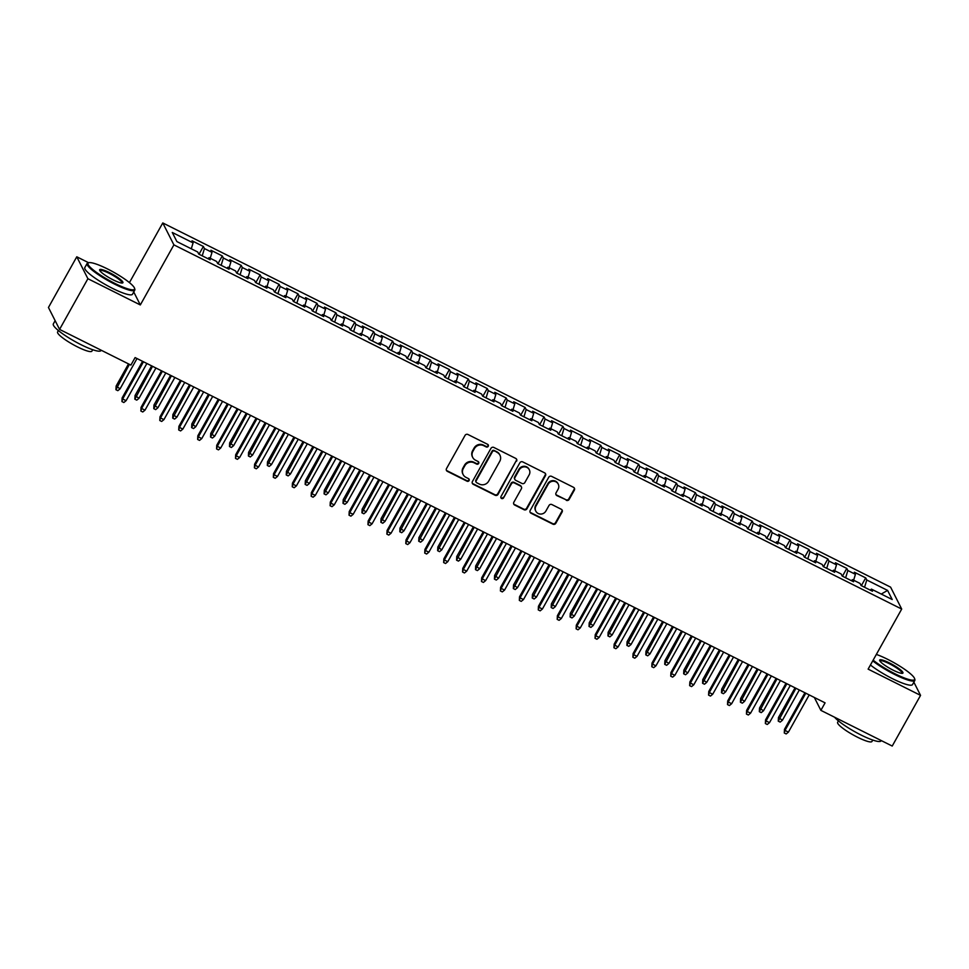 <?xml version="1.0" encoding="UTF-8"?>
<svg xmlns="http://www.w3.org/2000/svg" width="969" height="969" viewBox="0 0 969 969"><rect width="100%" height="100%" fill="white"/><g stroke="black" fill="none" stroke-linecap="round" stroke-linejoin="round"><path stroke-width="1.45" d="M488.243 446.297A1.502 1.429 153.1 0 0 487.673 444.359L467.93 434.487A2.144 2.047 153.1 0 0 465.047 435.396L446.503 468.572A2.144 2.047 153.1 0 0 447.327 471.334L467.07 481.218A1.502 1.429 153.1 0 0 469.129 479.243A1.502 1.429 153.1 0 0 468.512 478.638L465.956 477.354A6.868 6.541 153.1 0 1 463.303 468.487L464.854 465.726A6.868 6.541 153.1 0 1 474.095 462.794L476.651 464.078A1.502 1.429 153.1 0 0 478.71 462.104A1.502 1.429 153.1 0 0 478.092 461.498L475.537 460.214A6.868 6.541 153.1 0 1 472.884 451.348L474.435 448.586A6.868 6.541 153.1 0 1 483.676 445.655L486.22 446.939A1.502 1.429 153.1 0 0 488.243 446.297M472.715 457.429L472.412 456.835A6.868 6.541 153.1 0 1 472.581 450.755L474.132 447.993A6.868 6.541 153.1 0 1 483.374 445.074L485.929 446.346A1.502 1.429 153.1 0 0 488.097 444.686M446.321 470.159A2.144 2.047 153.1 0 0 447.036 470.752L466.767 480.624A1.502 1.429 153.1 0 0 468.948 478.965M463.134 474.568L462.831 473.974A6.868 6.541 153.1 0 1 463.012 467.894L464.551 465.132A6.868 6.541 153.1 0 1 473.793 462.201L476.348 463.485A1.502 1.429 153.1 0 0 478.516 461.825M566.271 500.319A2.144 2.047 153.1 0 0 569.154 499.398L574.363 490.096A2.144 2.047 153.1 0 0 573.527 487.322L551.615 476.36A2.144 2.047 153.1 0 0 548.72 477.269L530.188 510.445A2.144 2.047 153.1 0 0 531.012 513.219L552.936 524.181A2.144 2.047 153.1 0 0 555.818 523.272L562.105 512.032A2.144 2.047 153.1 0 0 561.269 509.258L551.894 504.558A2.144 2.047 153.1 0 0 549.011 505.479L545.886 511.051A5.741 5.463 153.1 0 1 535.809 511.16A5.741 5.463 153.1 0 1 535.954 506.072L548.163 484.234A5.741 5.463 153.1 0 1 558.241 484.125A5.741 5.463 153.1 0 1 558.096 489.212L556.061 492.846A2.144 2.047 153.1 0 0 556.884 495.619L565.969 499.725A2.144 2.047 153.1 0 0 568.851 498.805L574.06 489.502A2.144 2.047 153.1 0 0 574.242 487.916M825.079 702.852L135.103 357.585L130.912 365.095L59.569 329.399L87.9 278.709L140.323 304.944L173.899 244.866L901.703 609.053L868.127 669.131L920.55 695.367L892.219 746.057L820.876 710.362L825.079 702.852M516.586 461.183A2.144 2.047 153.1 0 0 515.762 458.422L493.839 447.448A2.144 2.047 153.1 0 0 490.956 448.356L472.412 481.532A2.144 2.047 153.1 0 0 473.247 484.306L495.159 495.268A2.144 2.047 153.1 0 0 498.054 494.36L516.295 460.602A2.144 2.047 153.1 0 0 516.465 459.003M522.727 461.898L544.651 472.872A2.144 2.047 153.1 0 1 545.474 475.646L526.93 508.81A2.144 2.047 153.1 0 1 524.047 509.73L514.672 505.031A2.144 2.047 153.1 0 1 513.836 502.257L521.358 488.812A2.144 2.047 153.1 0 0 520.535 486.038L514.309 482.925A2.144 2.047 153.1 0 0 511.426 483.834L503.589 497.836A1.502 1.429 153.1 0 1 500.949 497.872A1.502 1.429 153.1 0 1 500.997 496.54L519.844 462.819A2.144 2.047 153.1 0 1 522.727 461.898M173.899 244.866L162.78 222.943L890.596 587.141L901.703 609.053M199.033 254.229L203.369 246.465L192.019 240.784L193.085 242.88L172.264 232.463L176.891 241.584L197.712 252.001L198.778 254.108L210.128 259.789L209.062 257.681L216.632 261.473L217.698 263.58L229.059 269.261L227.994 267.153L235.564 270.945L236.63 273.052L247.979 278.733L246.913 276.625L254.484 280.416L255.55 282.512L266.899 288.193L265.833 286.097L273.403 289.876L274.469 291.984L285.831 297.665L284.765 295.569L292.335 299.348L293.401 301.456L304.75 307.137L303.685 305.029L311.255 308.82L312.321 310.928L323.67 316.609L322.604 314.501L330.175 318.292L331.241 320.388L342.602 326.081L341.536 323.973L349.106 327.764L350.172 329.86L361.522 335.54L360.456 333.445L368.026 337.224L369.092 339.332L380.442 345.012L379.376 342.917L386.946 346.696L388.012 348.804L399.373 354.484L398.307 352.377L405.878 356.168L406.944 358.276L418.293 363.956L417.227 361.849L424.797 365.64L425.863 367.736L437.213 373.428L436.147 371.321L443.717 375.112L444.783 377.207L456.145 382.888L455.079 380.793L462.649 384.572L463.715 386.679L475.064 392.36L473.998 390.253L481.569 394.044L482.635 396.151L493.984 401.832L492.918 399.725L500.488 403.516L501.554 405.623L512.916 411.304L511.85 409.197L519.42 412.988L520.486 415.083L531.836 420.764L530.77 418.669L538.34 422.46L539.406 424.555L550.767 430.236L549.689 428.141L557.26 431.92L558.326 434.027L569.687 439.708L568.621 437.6L576.192 441.392L577.258 443.499L588.607 449.18L587.541 447.072L595.111 450.864L596.177 452.971L607.539 458.652L606.461 456.544L614.031 460.336L615.097 462.431L626.459 468.112L625.393 466.016L632.963 469.808L634.029 471.903L645.378 477.584L644.312 475.488L651.883 479.267L652.949 481.375L664.31 487.056L663.244 484.948L670.802 488.739L671.88 490.847L683.23 496.528L682.164 494.42L689.734 498.211L690.8 500.319L702.15 506L701.084 503.892L708.654 507.683L709.72 509.779L721.081 515.46L720.015 513.364L727.574 517.143L728.652 519.251L740.001 524.932L738.935 522.836L746.505 526.615L747.571 528.723L758.921 534.404L757.855 532.296L765.425 536.087L766.491 538.195L777.853 543.875L776.787 541.768L784.357 545.559L785.423 547.655L796.772 553.347L795.706 551.24L803.277 555.031L804.343 557.127L815.692 562.807L814.626 560.712L822.196 564.491L823.262 566.599L834.624 572.279L833.558 570.184L841.128 573.963L842.194 576.071L853.544 581.751L852.478 579.644L860.048 583.435L861.114 585.542L872.463 591.223L871.397 589.116L870.319 590.145M203.369 246.465L204.435 248.561L212.005 252.352L210.212 258.263M217.952 263.701L222.289 255.925L210.939 250.244L212.005 252.352M222.289 255.925L223.367 258.033L230.925 261.824L229.144 267.735M236.872 273.173L241.22 265.397L229.859 259.716L230.925 261.824M241.22 265.397L242.286 267.505L249.857 271.296L248.064 277.207M255.804 282.645L260.14 274.869L248.791 269.188L249.857 271.296M260.14 274.869L261.206 276.977L268.776 280.756L266.984 286.667M274.724 292.105L279.072 284.341L267.71 278.66L268.776 280.756M279.072 284.341L280.138 286.436L287.708 290.228L285.916 296.139M293.643 301.577L297.992 293.813L286.63 288.132L287.708 290.228M297.992 293.813L299.058 295.908L306.628 299.7L304.835 305.61M312.575 311.049L316.911 303.273L305.562 297.592L306.628 299.7M316.911 303.273L317.977 305.38L325.548 309.172L323.755 315.082M331.495 320.521L335.843 312.745L324.482 307.064L325.548 309.172M335.843 312.745L336.909 314.852L344.479 318.644L342.687 324.542M350.415 329.993L354.763 322.217L343.401 316.536L344.479 318.644M354.763 322.217L355.829 324.324L363.399 328.103L361.607 334.014M369.346 339.453L373.683 331.689L362.333 326.008L363.399 328.103M373.683 331.689L374.749 333.784L382.319 337.575L380.526 343.486M388.266 348.925L392.615 341.161L381.253 335.48L382.319 337.575M392.615 341.161L393.68 343.256L401.251 347.047L399.458 352.958M407.186 358.397L411.534 350.621L400.185 344.94L401.251 347.047M411.534 350.621L412.6 352.728L420.171 356.519L418.378 362.43M426.118 367.869L430.454 360.093L419.105 354.412L420.171 356.519M430.454 360.093L431.52 362.2L439.09 365.991L437.298 371.89M445.037 377.341L449.386 369.564L438.024 363.884L439.09 365.991M449.386 369.564L450.452 371.672L458.022 375.451L456.229 381.362M463.957 386.801L468.306 379.036L456.956 373.356L458.022 375.451M468.306 379.036L469.371 381.132L476.942 384.923L475.149 390.834M482.889 396.273L487.225 388.508L475.876 382.828L476.942 384.923M487.225 388.508L488.291 390.604L495.862 394.395L494.069 400.306M501.809 405.745L506.157 397.968L494.796 392.288L495.862 394.395M506.157 397.968L507.223 400.076L514.793 403.867L513.001 409.778M520.728 415.216L525.077 407.44L513.727 401.76L514.793 403.867M525.077 407.44L526.143 409.548L533.713 413.327L531.92 419.238M539.66 424.688L543.997 416.912L532.647 411.231L533.713 413.327M543.997 416.912L545.062 419.02L552.633 422.799L550.84 428.71M558.58 434.148L562.928 426.384L551.567 420.703L552.633 422.799M562.928 426.384L563.994 428.48L571.565 432.271L569.772 438.182M577.5 443.62L581.848 435.856L570.499 430.163L571.565 432.271M581.848 435.856L582.914 437.952L590.484 441.743L588.692 447.654M596.432 453.092L600.768 445.316L589.418 439.635L590.484 441.743M600.768 445.316L601.834 447.424L609.404 451.215L607.611 457.126M615.351 462.564L619.7 454.788L608.338 449.107L609.404 451.215M619.7 454.788L620.766 456.896L628.336 460.675L626.543 466.586M634.283 472.024L638.619 464.26L627.27 458.579L628.336 460.675M638.619 464.26L639.685 466.368L647.256 470.147L645.463 476.058M653.203 481.496L657.539 473.732L646.19 468.051L647.256 470.147M657.539 473.732L658.605 475.827L666.175 479.619L664.383 485.53M672.123 490.968L676.471 483.192L665.109 477.511L666.175 479.619M676.471 483.192L677.537 485.299L685.107 489.091L683.315 495.002M691.054 500.44L695.391 492.664L684.041 486.983L685.107 489.091M695.391 492.664L696.457 494.771L704.027 498.563L702.234 504.474M709.974 509.912L714.31 502.136L702.961 496.455L704.027 498.563M714.31 502.136L715.388 504.243L722.947 508.022L721.166 513.933M728.894 519.372L733.242 511.608L721.881 505.927L722.947 508.022M733.242 511.608L734.308 513.703L741.879 517.494L740.086 523.405M747.826 528.844L752.162 521.08L740.813 515.399L741.879 517.494M752.162 521.08L753.228 523.175L760.798 526.966L759.006 532.877M766.745 538.316L771.082 530.54L759.732 524.859L760.798 526.966M771.082 530.54L772.16 532.647L779.718 536.438L777.937 542.349M785.665 547.788L790.014 540.012L778.652 534.331L779.718 536.438M790.014 540.012L791.079 542.119L798.65 545.91L796.857 551.809M804.597 557.26L808.933 549.484L797.584 543.803L798.65 545.91M808.933 549.484L809.999 551.591L817.57 555.37L815.777 561.281M823.517 566.72L827.865 558.956L816.504 553.275L817.57 555.37M827.865 558.956L828.931 561.051L836.501 564.842L834.709 570.753M842.436 576.192L846.785 568.428L835.423 562.747L836.501 564.842M846.785 568.428L847.851 570.523L855.421 574.314L853.628 580.225M861.368 585.664L865.705 577.887L854.355 572.207L855.421 574.314M865.705 577.887L866.77 579.995L887.592 590.412L892.219 599.532L871.397 589.116M852.478 579.644L851.4 580.673M866.77 579.995L864.566 587.262M887.592 590.412L881.269 594.058M833.558 570.184L832.468 571.201M847.851 570.523L845.646 577.803M814.626 560.712L813.548 561.741M828.931 561.051L826.727 568.331M795.706 551.24L794.628 552.269M809.999 551.591L807.795 558.859M776.787 541.768L775.697 542.797M791.079 542.119L788.875 549.387M757.855 532.296L756.777 533.325M772.16 532.647L769.955 539.915M738.935 522.836L737.857 523.854M753.228 523.175L751.023 530.455M720.015 513.364L718.925 514.394M734.308 513.703L732.104 520.983M701.084 503.892L700.006 504.922M715.388 504.243L713.172 511.511M682.164 494.42L681.086 495.45M696.457 494.771L694.252 502.039M663.244 484.948L662.154 485.978M677.537 485.299L675.332 492.567M644.312 475.488L643.234 476.518M658.605 475.827L656.401 483.107M625.393 466.016L624.315 467.046M639.685 466.368L637.481 473.635M606.461 456.544L605.383 457.574M620.766 456.896L618.561 464.163M587.541 447.072L586.463 448.102M601.834 447.424L599.629 454.691M568.621 437.6L567.543 438.63M582.914 437.952L580.71 445.231M549.689 428.141L548.611 429.17M563.994 428.48L561.79 435.759M530.77 418.669L529.692 419.698M545.062 419.02L542.858 426.287M511.85 409.197L510.772 410.226M526.143 409.548L523.938 416.815M492.918 399.725L491.84 400.754M507.223 400.076L505.019 407.343M473.998 390.253L472.92 391.282M488.291 390.604L486.087 397.884M455.079 380.793L454.001 381.822M469.371 381.132L467.167 388.412M436.147 371.321L435.069 372.35M450.452 371.672L448.247 378.94M417.227 361.849L416.149 362.878M431.52 362.2L429.315 369.468M398.307 352.377L397.229 353.406M412.6 352.728L410.396 359.996M379.376 342.917L378.298 343.934M393.68 343.256L391.476 350.536M360.456 333.445L359.378 334.475M374.749 333.784L372.544 341.064M341.536 323.973L340.446 325.003M355.829 324.324L353.624 331.592M322.604 314.501L321.526 315.531M336.909 314.852L334.705 322.12M303.685 305.029L302.607 306.059M317.977 305.38L315.773 312.648M284.765 295.569L283.675 296.587M299.058 295.908L296.853 303.188M265.833 286.097L264.755 287.127M280.138 286.436L277.933 293.716M246.913 276.625L245.835 277.655M261.206 276.977L259.002 284.244M227.994 267.153L226.903 268.183M242.286 267.505L240.082 274.772M209.062 257.681L207.984 258.711M223.367 258.033L221.162 265.3M204.435 248.561L202.23 255.84M814.348 697.474L820.876 710.362M920.55 695.367L913.864 682.176M88.651 262.732L76.781 256.797L87.9 278.709M76.781 256.797L48.45 307.488L59.569 329.399M129.434 282.609L162.78 222.943M193.085 242.88L191.293 248.791M140.323 304.944L133.746 291.972M472.242 483.119A2.144 2.047 153.1 0 0 472.945 483.713L494.868 494.687A2.144 2.047 153.1 0 0 497.751 493.766L516.295 460.602M494.444 451.045A1.502 1.429 153.1 0 0 492.422 451.687L476.154 480.806A1.502 1.429 153.1 0 0 476.736 482.744L479.425 484.1A6.868 6.541 153.1 0 0 488.667 481.169L499.786 461.268A6.868 6.541 153.1 0 0 497.133 452.402L494.142 450.464A1.502 1.429 153.1 0 0 492.119 451.094L492.422 451.687M476.118 482.138L475.815 481.545A1.502 1.429 153.1 0 1 475.852 480.212L492.119 451.094M499.968 455.188L499.665 454.594A6.868 6.541 153.1 0 0 496.843 451.808L497.133 452.402M494.142 450.464L496.843 451.808M513.655 503.856A2.144 2.047 153.1 0 0 514.369 504.437L523.744 509.137A2.144 2.047 153.1 0 0 526.639 508.216L545.172 475.052A2.144 2.047 153.1 0 0 545.353 473.466M521.419 486.91L521.116 486.317A2.144 2.047 153.1 0 0 520.232 485.445L514.006 482.332A2.144 2.047 153.1 0 0 511.123 483.24L503.589 497.836M500.84 497.557A1.502 1.429 153.1 0 0 503.299 497.254M529.159 474.846A5.741 5.463 153.1 0 0 524.35 466.84A5.741 5.463 153.1 0 0 519.227 469.88L514.927 477.572A2.144 2.047 153.1 0 0 515.75 480.345L521.976 483.458A2.144 2.047 153.1 0 0 524.859 482.538L529.159 474.846M529.304 469.771L529.001 469.178A5.741 5.463 153.1 0 0 518.924 469.287L519.227 469.88M514.866 479.473L514.563 478.88A2.144 2.047 153.1 0 1 514.624 476.978L518.924 469.287M555.879 494.444A2.144 2.047 153.1 0 0 556.594 495.026L565.969 499.725M558.241 484.125L557.938 483.531A5.741 5.463 153.1 0 0 547.86 483.64L548.163 484.234M535.809 511.16L535.506 510.566A5.741 5.463 153.1 0 1 535.651 505.479L547.86 483.64M530.007 512.032A2.144 2.047 153.1 0 0 530.709 512.625L552.633 523.587A2.144 2.047 153.1 0 0 555.516 522.679L561.802 511.438A2.144 2.047 153.1 0 0 561.984 509.839M120.071 388.848L117.83 390.677L115.929 389.72L116.123 386.074L120.071 388.848L137.004 358.542M115.929 389.72L129.398 364.344M116.123 386.074L128.514 363.896M142.576 361.328L122.13 397.92L122.675 398.986L143.473 361.776M126.079 400.694L123.838 402.523L121.949 401.566L122.675 398.986L126.079 400.694L146.876 363.484M121.949 401.566L122.13 397.92M138.991 398.32L136.75 400.136L134.861 399.192L135.042 395.546L138.991 398.32L155.924 368.014M134.861 399.192L152.521 366.306M135.042 395.546L151.636 365.858M157.911 407.779L155.67 409.608L153.78 408.664L153.962 405.018L157.911 407.779L174.856 377.474M153.78 408.664L171.44 375.778M153.962 405.018L170.556 375.33M161.508 370.8L141.05 407.392L141.595 408.458L162.392 371.248M144.999 410.166L142.758 411.982L140.868 411.038L141.595 408.458L144.999 410.166L165.796 372.944M140.868 411.038L141.05 407.392M180.428 380.272L159.982 416.864L160.515 417.93L181.312 380.708M163.918 419.638L161.678 421.454L159.788 420.51L160.515 417.93L163.918 419.638L184.728 382.416M159.788 420.51L159.982 416.864M114.936 283.445A26.647 4.675 29.2 0 0 134.57 288.29A26.647 4.675 29.2 0 0 107.595 268.994A26.647 4.675 29.2 0 0 88.785 262.696A26.647 4.675 29.2 0 0 114.936 283.445M134.57 288.29L134.824 289.15A27.302 4.784 -150.8 0 1 134.788 290.106A27.302 4.784 -150.8 0 1 114.705 284.183A27.302 4.784 -150.8 0 1 87.113 263.459A27.302 4.784 -150.8 0 1 87.913 262.926L88.785 262.696M113.094 279.835A13.324 2.338 -150.8 0 1 99.613 270.181A13.324 2.338 -150.8 0 1 109.436 272.604A13.324 2.338 -150.8 0 1 122.506 282.984A13.324 2.338 -150.8 0 1 113.094 279.835M121.961 283.033A12.67 2.217 29.2 0 0 122.009 282.96A12.67 2.217 29.2 0 0 109.206 273.343A12.67 2.217 29.2 0 0 99.892 270.605A12.67 2.217 29.2 0 0 99.855 270.678M101.188 350.221L101.006 350.56A27.302 4.784 -150.8 0 1 80.924 344.637A27.302 4.784 -150.8 0 1 53.331 323.912L55.136 320.666M92.709 349.724L91.91 351.141A19.659 3.44 -150.8 0 1 77.459 346.89A19.659 3.44 -150.8 0 1 57.595 331.967L58.382 330.55M134.788 290.106L132.487 294.237A27.302 4.784 -150.8 0 1 112.404 288.314A27.302 4.784 -150.8 0 1 84.812 267.589L87.113 263.459M873.142 660.155A26.647 4.675 29.2 0 0 894.981 673.782A26.647 4.675 29.2 0 0 914.615 678.615A26.647 4.675 29.2 0 0 887.64 659.32A26.647 4.675 29.2 0 0 876.351 654.426M914.615 678.615L914.869 679.475A27.302 4.784 -150.8 0 1 914.833 680.432A27.302 4.784 -150.8 0 1 894.75 674.521A27.302 4.784 -150.8 0 1 872.754 660.858M893.139 670.16A13.324 2.338 -150.8 0 1 879.658 660.519A13.324 2.338 -150.8 0 1 889.481 662.941A13.324 2.338 -150.8 0 1 902.551 673.31A13.324 2.338 -150.8 0 1 893.139 670.16M902.006 673.358A12.67 2.217 29.2 0 0 902.054 673.298A12.67 2.217 29.2 0 0 889.251 663.68A12.67 2.217 29.2 0 0 879.937 660.931A12.67 2.217 29.2 0 0 879.9 661.003M881.233 740.558L881.051 740.885A27.302 4.784 -150.8 0 1 860.969 734.974A27.302 4.784 -150.8 0 1 834.575 717.217M872.754 740.062L871.955 741.479A19.659 3.44 -150.8 0 1 857.504 737.215A19.659 3.44 -150.8 0 1 837.628 722.293L838.427 720.875M914.833 680.432L912.519 684.562A27.302 4.784 -150.8 0 1 892.437 678.651A27.302 4.784 -150.8 0 1 870.441 664.988M176.843 417.251L174.602 419.08L172.7 418.136L172.894 414.49L176.843 417.251L193.776 386.946M172.7 418.136L190.372 385.238M172.894 414.49L189.476 384.802M195.762 426.723L193.521 428.552L191.632 427.608L191.814 423.95L195.762 426.723L212.695 396.418M191.632 427.608L209.292 394.71M191.814 423.95L208.408 394.274M199.348 389.732L178.902 426.336L179.447 427.402L200.244 390.18M182.85 429.097L180.609 430.926L178.72 429.982L179.447 427.402L182.85 429.097L203.647 391.888M178.72 429.982L178.902 426.336M218.279 399.204L197.821 435.796L198.366 436.862L219.164 399.652M201.77 438.569L199.529 440.398L197.64 439.454L198.366 436.862L201.77 438.569L222.567 401.36M197.64 439.454L197.821 435.796M214.682 436.195L212.441 438.024L210.552 437.067L210.733 433.422L214.682 436.195L231.627 405.89M210.552 437.067L228.224 404.182M210.733 433.422L227.327 403.734M237.199 408.676L216.753 445.268L217.286 446.334L238.083 409.124M220.69 448.041L218.449 449.87L216.559 448.913L217.286 446.334L220.69 448.041L241.499 410.82M216.559 448.913L216.753 445.268M233.614 445.667L231.373 447.484L229.471 446.539L229.665 442.894L233.614 445.667L250.547 415.362M229.471 446.539L247.143 413.654M229.665 442.894L246.259 413.206M256.119 418.148L235.673 454.74L236.218 455.805L257.015 418.596M239.622 457.513L237.381 459.33L235.491 458.385L236.218 455.805L239.622 457.513L260.419 420.292M235.491 458.385L235.673 454.74M252.534 455.127L250.293 456.956L248.403 456.011L248.585 452.366L252.534 455.127L269.467 424.822M248.403 456.011L266.063 423.126M248.585 452.366L265.179 422.678M271.453 464.599L269.212 466.428L267.323 465.483L267.517 461.825L271.453 464.599L288.399 434.294M267.323 465.483L284.995 432.586M267.517 461.825L284.099 432.15M290.385 474.071L288.144 475.9L286.243 474.955L286.436 471.297L290.385 474.071L307.318 443.766M286.243 474.955L303.915 442.058M286.436 471.297L303.031 441.61M309.305 483.543L307.064 485.36L305.174 484.415L305.356 480.769L309.305 483.543L326.238 453.238M305.174 484.415L322.834 451.53M305.356 480.769L321.95 451.082M328.225 493.015L325.984 494.832L324.094 493.887L324.288 490.241L328.225 493.015L345.17 462.697M324.094 493.887L341.766 461.002M324.288 490.241L340.87 460.554M347.156 502.475L344.916 504.304L343.026 503.359L343.208 499.713L347.156 502.475L364.09 472.169M343.026 503.359L360.686 470.474M343.208 499.713L359.802 470.026M366.076 511.947L363.835 513.776L361.946 512.831L362.127 509.173L366.076 511.947L383.021 481.641M361.946 512.831L379.606 479.934M362.127 509.173L378.722 479.498M384.996 521.419L382.755 523.248L380.865 522.291L381.059 518.645L384.996 521.419L401.941 491.113M380.865 522.291L398.538 489.406M381.059 518.645L397.641 488.957M403.928 530.891L401.687 532.708L399.797 531.763L399.979 528.117L403.928 530.891L420.861 500.585M399.797 531.763L417.457 498.878M399.979 528.117L416.573 498.429M275.051 427.62L254.593 464.212L255.138 465.277L275.935 428.056M258.541 466.973L256.3 468.802L254.411 467.857L255.138 465.277L258.541 466.973L279.338 429.764M254.411 467.857L254.593 464.212M293.97 437.08L273.524 473.684L274.057 474.749L294.855 437.528M277.473 476.445L275.232 478.274L273.331 477.329L274.057 474.749L277.473 476.445L298.27 439.236M273.331 477.329L273.524 473.684M312.89 446.552L292.444 483.143L292.989 484.209L313.786 447M296.393 485.917L294.152 487.746L292.263 486.801L292.989 484.209L296.393 485.917L317.19 448.708M292.263 486.801L292.444 483.143M331.822 456.024L311.364 492.615L311.909 493.681L332.706 456.472M315.313 495.389L313.072 497.218L311.182 496.261L311.909 493.681L315.313 495.389L336.11 458.167M311.182 496.261L311.364 492.615M350.742 465.495L330.296 502.087L330.829 503.153L351.626 465.944M334.244 504.861L332.004 506.678L330.102 505.733L330.829 503.153L334.244 504.861L355.042 467.639M330.102 505.733L330.296 502.087M369.661 474.967L349.215 511.559L349.761 512.625L370.558 475.404M353.164 514.321L350.923 516.15L349.034 515.205L349.761 512.625L353.164 514.321L373.961 477.111M349.034 515.205L349.215 511.559M388.593 484.427L368.135 521.019L368.68 522.097L389.477 484.875M372.084 523.793L369.843 525.622L367.954 524.677L368.68 522.097L372.084 523.793L392.881 486.583M367.954 524.677L368.135 521.019M407.513 493.899L387.067 530.491L387.6 531.557L408.409 494.347M391.016 533.265L388.775 535.094L386.873 534.149L387.6 531.557L391.016 533.265L411.813 496.055M386.873 534.149L387.067 530.491M426.445 503.371L405.987 539.963L406.532 541.029L427.329 503.819M409.935 542.737L407.695 544.554L405.805 543.609L406.532 541.029L409.935 542.737L430.733 505.515M405.805 543.609L405.987 539.963M422.847 540.363L420.607 542.18L418.717 541.235L418.899 537.589L422.847 540.363L439.793 510.045M418.717 541.235L436.377 508.35M418.899 537.589L435.493 507.901M445.365 512.843L424.906 549.435L425.452 550.501L446.249 513.279M428.855 552.209L426.614 554.026L424.725 553.081L425.452 550.501L428.855 552.209L449.652 514.987M424.725 553.081L424.906 549.435M441.767 549.823L439.526 551.652L437.637 550.707L437.831 547.061L441.767 549.823L458.712 519.517M437.637 550.707L455.309 517.809M437.831 547.061L454.413 517.373M464.284 522.315L443.838 558.907L444.371 559.973L465.181 522.751M447.787 561.669L445.546 563.498L443.645 562.553L444.371 559.973L447.787 561.669L468.584 524.459M443.645 562.553L443.838 558.907M460.699 559.295L458.458 561.124L456.569 560.179L456.75 556.521L460.699 559.295L477.632 528.989M456.569 560.179L474.229 527.281M456.75 556.521L473.344 526.845M483.216 531.775L462.758 568.367L463.303 569.433L484.1 532.223M466.707 571.141L464.466 572.97L462.576 572.025L463.303 569.433L466.707 571.141L487.504 533.931M462.576 572.025L462.758 568.367M479.619 568.767L477.378 570.596L475.488 569.639L475.67 565.993L479.619 568.767L496.564 538.461M475.488 569.639L493.148 536.753M475.67 565.993L492.264 536.305M502.136 541.247L481.678 577.839L482.223 578.905L503.02 541.695M485.626 580.613L483.386 582.442L481.496 581.485L482.223 578.905L485.626 580.613L506.424 543.403M481.496 581.485L481.678 577.839M498.55 578.239L496.298 580.056L494.408 579.111L494.602 575.465L498.55 578.239L515.484 547.933M494.408 579.111L512.08 546.225M494.602 575.465L511.184 545.777M521.056 550.719L500.61 587.311L501.143 588.377L521.952 551.167M504.558 590.085L502.317 591.902L500.416 590.957L501.143 588.377L504.558 590.085L525.355 552.863M500.416 590.957L500.61 587.311M517.47 587.711L515.229 589.527L513.34 588.583L513.522 584.937L517.47 587.711L534.404 557.393M513.34 588.583L531 555.697M513.522 584.937L530.116 555.249M539.987 560.191L519.529 596.783L520.074 597.849L540.872 560.627M523.478 599.557L521.237 601.374L519.348 600.429L520.074 597.849L523.478 599.557L544.275 562.335M519.348 600.429L519.529 596.783M536.39 597.17L534.149 598.999L532.26 598.055L532.441 594.409L536.39 597.17L553.335 566.865M532.26 598.055L549.92 565.157M532.441 594.409L549.035 564.721M558.907 569.663L538.449 606.255L538.994 607.321L559.791 570.099M542.398 609.016L540.157 610.845L538.267 609.901L538.994 607.321L542.398 609.016L563.195 571.807M538.267 609.901L538.449 606.255M555.322 606.642L553.081 608.471L551.179 607.527L551.373 603.869L555.322 606.642L572.255 576.337M551.179 607.527L568.851 574.629M551.373 603.869L567.955 574.193M577.827 579.123L557.381 615.715L557.914 616.781L578.723 579.571M561.33 618.488L559.089 620.317L557.187 619.373L557.914 616.781L561.33 618.488L582.127 581.279M557.187 619.373L557.381 615.715M574.242 616.114L572.001 617.943L570.111 616.987L570.293 613.341L574.242 616.114L591.175 585.809M570.111 616.987L587.771 584.101M570.293 613.341L586.887 583.653M596.759 588.595L576.301 625.187L576.846 626.253L597.643 589.043M580.249 627.96L578.008 629.789L576.119 628.833L576.846 626.253L580.249 627.96L601.046 590.751M576.119 628.833L576.301 625.187M593.161 625.586L590.92 627.403L589.031 626.459L589.213 622.813L593.161 625.586L610.107 595.281M589.031 626.459L606.691 593.573M589.213 622.813L605.807 593.125M615.678 598.067L595.232 634.659L595.765 635.725L616.563 598.515M599.169 637.432L596.928 639.249L595.039 638.305L595.765 635.725L599.169 637.432L619.978 600.211M595.039 638.305L595.232 634.659M612.093 635.046L609.852 636.875L607.951 635.93L608.144 632.285L612.093 635.046L629.026 604.741M607.951 635.93L625.623 603.045M608.144 632.285L624.726 602.597M634.598 607.539L614.152 644.131L614.697 645.197L635.494 607.975M618.101 646.904L615.86 648.721L613.958 647.776L614.697 645.197L618.101 646.904L638.898 609.683M613.958 647.776L614.152 644.131M631.013 644.518L628.772 646.347L626.882 645.402L627.064 641.757L631.013 644.518L647.946 614.213M626.882 645.402L644.542 612.505M627.064 641.757L643.658 612.069M653.53 616.999L633.072 653.603L633.617 654.669L654.414 617.447M637.021 656.364L634.78 658.193L632.89 657.248L633.617 654.669L637.021 656.364L657.818 619.155M632.89 657.248L633.072 653.603M649.933 653.99L647.692 655.819L645.802 654.874L645.984 651.216L649.933 653.99L666.878 623.685M645.802 654.874L663.462 621.977M645.984 651.216L662.578 621.541M672.45 626.471L652.004 663.062L652.537 664.128L673.334 626.919M655.94 665.836L653.7 667.665L651.81 666.72L652.537 664.128L655.94 665.836L676.75 628.627M651.81 666.72L652.004 663.062M668.864 663.462L666.624 665.291L664.722 664.334L664.916 660.688L668.864 663.462L685.798 633.157M664.722 664.334L682.394 631.449M664.916 660.688L681.498 631.001M691.369 635.943L670.923 672.534L671.469 673.6L692.266 636.391M674.872 675.308L672.631 677.137L670.742 676.18L671.469 673.6L674.872 675.308L695.669 638.086M670.742 676.18L670.923 672.534M687.784 672.934L685.543 674.751L683.654 673.806L683.835 670.16L687.784 672.934L704.717 642.629M683.654 673.806L701.314 640.921M683.835 670.16L700.43 640.473M710.301 645.415L689.843 682.006L690.388 683.072L711.185 645.863M693.792 684.78L691.551 686.597L689.662 685.652L690.388 683.072L693.792 684.78L714.589 647.558M689.662 685.652L689.843 682.006M706.704 682.394L704.463 684.223L702.573 683.278L702.755 679.632L706.704 682.394L723.649 652.089M702.573 683.278L720.246 650.393M702.755 679.632L719.349 649.945M729.221 654.887L708.775 691.478L709.308 692.544L730.105 655.323M712.712 694.24L710.471 696.069L708.581 695.124L709.308 692.544L712.712 694.24L733.521 657.03M708.581 695.124L708.775 691.478M725.636 691.866L723.395 693.695L721.493 692.75L721.687 689.092L725.636 691.866L742.569 661.561M721.493 692.75L739.165 659.853M721.687 689.092L738.281 659.417M748.141 664.346L727.695 700.95L728.24 702.016L749.037 664.795M731.643 703.712L729.403 705.541L727.513 704.596L728.24 702.016L731.643 703.712L752.441 666.502M727.513 704.596L727.695 700.95M744.555 701.338L742.315 703.167L740.425 702.222L740.607 698.564L744.555 701.338L761.489 671.032M740.425 702.222L758.085 669.325M740.607 698.564L757.201 668.876M767.073 673.818L746.614 710.41L747.16 711.476L767.957 674.267M750.563 713.184L748.322 715.013L746.433 714.068L747.16 711.476L750.563 713.184L771.36 675.974M746.433 714.068L746.614 710.41M763.475 710.81L761.234 712.627L759.345 711.682L759.526 708.036L763.475 710.81L780.42 680.504M759.345 711.682L777.017 678.797M759.526 708.036L776.121 678.348M785.992 683.29L765.546 719.882L766.079 720.948L786.876 683.739M769.495 722.656L767.242 724.485L765.353 723.528L766.079 720.948L769.495 722.656L790.292 685.434M765.353 723.528L765.546 719.882M782.407 720.282L780.166 722.099L778.264 721.154L778.458 717.508L782.407 720.282L799.34 689.964M778.264 721.154L795.937 688.269M778.458 717.508L795.052 687.82M804.912 692.762L784.466 729.354L785.011 730.42L805.808 693.198M788.415 732.128L786.174 733.945L784.284 733L785.011 730.42L788.415 732.128L809.212 694.906M784.284 733L784.466 729.354"/></g></svg>
